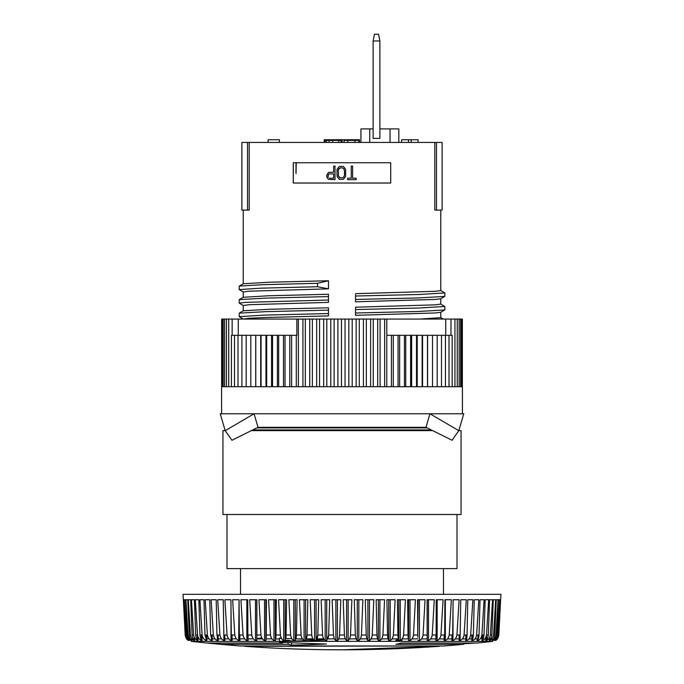 <?xml version="1.0" encoding="UTF-8"?>
<svg xmlns="http://www.w3.org/2000/svg" width="684" height="684" viewBox="0 0 684 684"><rect width="100%" height="100%" fill="white"/><g stroke="black" fill="none" stroke-linecap="round" stroke-linejoin="round"><path stroke-width="1.03" d="M458.836 430.621L461.059 430.621L461.059 514.505L222.941 514.505L222.941 430.621L225.164 430.621M251.344 430.621L432.656 430.621M457.006 514.505L457.006 568.618L226.994 568.618L226.994 514.505M427.226 599.74L427.226 640.446L427.158 635L423.054 635A108365.487 98212.482 -90 0 0 425.063 599.74L417.565 599.74A108365.504 9444.672 90 0 0 417.762 635L413.487 635A108365.487 94778.588 -90 0 0 415.427 599.74L407.647 599.74A108365.496 16952.102 90 0 0 407.997 635L403.577 635A108365.487 90882.943 -90 0 0 405.441 599.74L397.413 599.74A108365.496 24376.931 90 0 0 397.908 635L393.368 635A108365.487 86544.528 -90 0 0 395.138 599.74L386.905 599.74A108365.496 31683 90 0 0 387.546 635L382.903 635A108365.487 81784.469 -90 0 0 384.579 599.74L376.174 599.74A108365.496 38834.716 90 0 0 376.969 635L372.241 635A108365.487 76625.972 -90 0 0 373.815 599.74L365.282 599.74A108365.496 45797.237 90 0 0 366.222 635L361.434 635A108365.487 71094.156 -90 0 0 362.888 599.74L354.278 599.74A108365.496 52536.629 90 0 0 355.347 635L350.524 635A108365.487 65215.98 -90 0 0 351.867 599.74L343.206 599.74A108365.496 59020.077 90 0 0 344.42 635L339.58 635A108365.487 59020.069 -90 0 0 340.794 599.74L332.133 599.74A108365.496 65215.98 90 0 0 333.476 635L328.653 635A108365.487 52536.629 -90 0 0 329.722 599.74L321.112 599.74A108365.496 71094.165 90 0 0 322.566 635L317.778 635A108365.496 45797.237 -90 0 0 318.718 599.74L310.185 599.74A108365.487 76625.972 90 0 0 311.759 635L307.031 635A108365.487 38834.716 -90 0 0 307.826 599.74L299.421 599.74A108365.496 81784.478 90 0 0 301.097 635L296.454 635A108365.479 31683 -90 0 0 297.095 599.74L288.862 599.74A108365.496 86544.536 90 0 0 290.632 635L286.092 635A108365.487 24376.931 -90 0 0 286.587 599.74L278.559 599.74A108365.496 90882.952 90 0 0 280.423 635L276.003 635A108365.487 16952.094 -90 0 0 276.353 599.74L268.573 599.74A108365.496 94778.597 90 0 0 270.513 635L266.238 635A108365.496 9444.672 -90 0 0 266.435 599.74L258.937 599.74A108365.496 98212.491 90 0 0 260.946 635L256.842 635A108365.487 1891.234 -90 0 0 256.885 599.74L249.703 599.74A108365.496 101167.901 90 0 0 251.78 635L247.864 635A108365.487 5671.412 -90 0 1 247.753 599.74L240.922 599.74A108365.496 103630.437 90 0 0 243.051 635L239.34 635A108365.487 13206.433 -90 0 1 239.075 599.74L232.637 599.74A108365.496 105588.097 90 0 0 234.8 635L231.32 635A108365.487 20677.106 -90 0 1 230.901 599.74L224.882 599.74A108365.496 107031.337 90 0 0 227.071 635L223.839 635A108365.487 28047.052 -90 0 1 223.266 599.74L217.7 599.74A108365.496 107953.129 90 0 0 219.906 635L216.931 635A108365.487 35280.352 -90 0 1 216.212 599.74L211.117 599.74A108365.496 108348.986 90 0 0 213.34 635L210.638 635A108365.487 42341.772 -90 0 1 209.766 599.74L205.174 599.74A108365.496 108216.982 -90 0 0 207.397 635L204.978 635A108365.487 49196.905 -90 0 1 203.969 599.74L199.908 599.74A108365.496 107557.76 -90 0 0 202.105 635L199.984 635A108365.487 55812.357 -90 0 1 198.847 599.74L195.325 599.74A108365.496 106374.517 -90 0 0 197.505 635L195.692 635A108365.487 62155.892 -90 0 1 194.418 599.74L191.452 599.74A108365.496 104673.024 -90 0 0 193.598 635L192.101 635A108365.487 68196.613 -90 0 1 190.708 599.74L188.322 599.74A108365.496 102461.584 -90 0 0 190.417 635L189.246 635A108365.487 73905.08 -90 0 1 187.732 599.74L185.937 599.74A108365.487 99750.96 -90 0 0 187.98 635L187.142 635A108365.487 79253.498 -90 0 1 185.518 599.74L184.312 599.74A108365.496 96554.363 -90 0 0 186.287 635L185.783 635A108365.479 84215.799 -90 0 1 184.056 599.74L183.457 599.74A108365.487 92887.354 -90 0 0 185.355 635L185.184 635C185.689 637.907 186.775 639.72 188.442 640.446L188.442 640.446C186.817 639.788 185.732 637.967 185.184 635A108365.479 88767.81 -90 0 1 183.372 599.74L183.03 594.328L500.97 594.328L500.628 599.74A108365.487 88767.819 90 0 1 498.816 635C498.311 637.907 497.225 639.72 495.558 640.446L495.567 640.446C497.183 639.788 498.268 637.967 498.816 635L498.645 635A108365.479 92887.345 90 0 0 500.543 599.74L499.944 599.74A108365.496 84215.807 90 0 1 498.217 635L497.713 635A108365.487 96554.355 90 0 0 499.688 599.74L498.482 599.74A108365.496 79253.507 90 0 1 496.858 635L496.02 635A108365.479 99750.952 90 0 0 498.063 599.74L496.268 599.74A108365.496 73905.088 90 0 1 494.754 635L493.583 635A108365.487 102461.576 90 0 0 495.678 599.74L493.292 599.74A108365.496 68196.613 90 0 1 491.899 635L490.402 635A108365.487 104673.024 90 0 0 492.548 599.74L489.582 599.74A108365.496 62155.892 90 0 1 488.308 635L486.495 635A108365.487 106374.509 90 0 0 488.675 599.74L485.153 599.74A108365.496 55812.357 90 0 1 484.016 635L481.895 635A108365.487 107557.752 90 0 0 484.092 599.74L480.031 599.74A108365.496 49196.905 90 0 1 479.022 635L476.603 635A108365.487 108216.974 90 0 0 478.826 599.74L474.234 599.74A108365.496 42341.772 90 0 1 473.362 635L470.66 635A108365.487 108348.986 -90 0 0 472.883 599.74L467.788 599.74A108365.496 35280.352 90 0 1 467.069 635L464.094 635A108365.487 107953.121 -90 0 0 466.3 599.74L460.734 599.74A108365.496 28047.052 90 0 1 460.161 635L456.929 635A108365.487 107031.328 -90 0 0 459.118 599.74L453.099 599.74A108365.496 20677.115 90 0 1 452.68 635L449.2 635A108365.487 105588.088 -90 0 0 451.363 599.74L444.925 599.74A108365.496 13206.433 90 0 1 444.66 635L440.949 635A108365.487 103630.429 -90 0 0 443.078 599.74L436.247 599.74A108365.496 5671.412 90 0 1 436.136 635L432.22 635A108365.487 101167.901 -90 0 0 434.297 599.74L427.115 599.74A108365.496 1891.234 90 0 0 427.158 635L427.184 638.941L421.378 638.941M191.161 641.361L206.705 643.02L282.877 643.02A1352.952 526.005 -90 0 1 279.457 642.105A1347.48 1338.451 90 0 0 326.49 643.986A1348.309 1122.897 90 0 1 291.564 645.072A1352.952 526.005 -90 0 1 288.144 644.311L220.231 644.311L240.529 645.987L443.471 645.987A1352.969 1352.969 0 0 0 463.769 644.311L395.856 644.311A1352.969 598.423 -90 0 0 401.841 643.02L477.295 643.02A1352.969 1352.969 0 0 0 492.839 641.361L191.161 641.361M185.783 635C186.262 637.907 187.288 639.72 188.869 640.446L188.869 639.814L189.288 640.121M190.537 639.728L191.075 640.121M192.042 638.805L192.46 639.232M193.05 639.728L193.606 640.121M195.256 638.805L195.684 639.232M196.282 639.728L196.847 640.121M195.692 635C196.043 637.907 196.804 639.72 197.967 640.446L198.146 637.326M199.189 638.805L199.617 639.232M200.232 639.728L200.805 640.121M206.046 635L206.046 640.446C204.08 639.788 202.763 637.967 202.105 635L202.242 635.932M202.532 636.838L202.755 637.326M203.815 638.805L204.251 639.232M204.867 639.728L205.448 640.121M211.356 635L211.356 640.446C209.381 639.788 208.056 637.967 207.397 635L207.534 635.932M207.825 636.838L208.047 637.326M209.116 638.805L206.782 638.941M217.307 635L217.307 640.446C215.323 639.788 213.998 637.967 213.34 635L213.476 635.932M213.767 636.838L213.998 637.326M215.058 638.805L212.185 638.941M223.865 635L223.865 640.446C221.89 639.788 220.573 637.967 219.906 635L220.051 635.932M220.342 636.838L220.564 637.326M221.625 638.805L218.222 638.941M230.995 607.708L230.995 640.446C229.037 639.788 227.729 637.967 227.071 635L227.208 635.932M227.498 636.838L227.721 637.326M228.772 638.805L224.865 638.941M239.075 599.74L238.665 640.446C236.732 639.788 235.441 637.967 234.8 635L234.937 635.958M235.219 636.838L235.441 637.326M236.476 638.805L232.081 638.941M246.838 599.74L246.838 640.446C244.949 639.788 243.684 637.967 243.051 635L243.188 635.958M243.461 636.838L243.675 637.326M244.692 638.805L239.827 638.941M255.483 599.74L255.483 640.446C253.627 639.788 252.396 637.967 251.78 635L251.909 635.958M252.182 636.838L252.387 637.326M253.379 638.805L248.07 638.941M264.546 599.74L264.546 640.446C262.742 639.788 261.544 637.967 260.946 635L261.074 635.958M261.339 636.838L261.536 637.326M262.049 638.215L262.066 638.232A1348.891 814.054 90 0 1 260.869 638.027A1343.41 532.742 -90 0 1 256.816 638.574M266.102 638.659L266.187 637.317M266.204 636.838L266.221 636.129M273.985 599.74L273.985 640.446C272.249 639.788 271.086 637.967 270.513 635L270.633 635.958M270.89 636.838L271.086 637.326M272.01 638.805L266.085 638.941M275.84 638.001L275.9 637.317M275.943 636.838L275.977 636.111M283.749 599.74L283.749 640.446C282.09 639.788 280.979 637.967 280.423 635L280.543 635.958M280.782 636.838L280.97 637.326M291.923 638.685A1343.41 1334.407 90 0 1 285.792 638.377L285.946 637.326M285.998 636.838L286.057 635.949M293.804 599.74L293.804 640.446C292.222 639.788 291.162 637.967 290.632 635L290.751 635.958M290.982 636.838L291.162 637.326M296.112 638.121L296.257 637.326M296.326 636.838L296.411 635.949M304.089 599.74L304.089 640.446C302.593 639.788 301.593 637.967 301.097 635L301.208 635.958M301.422 636.838L301.593 637.317M302.405 638.822L297.343 638.941M306.612 638.155L306.791 637.326M306.877 636.838L306.979 635.958M314.563 599.74L314.563 640.446C313.161 639.788 312.229 637.967 311.759 635L311.861 635.958M312.066 636.838L312.22 637.326M312.981 638.822L306.372 638.941M317.282 638.155L317.504 637.326M317.598 636.838L317.718 635.958M325.174 599.74L325.174 640.446C323.874 639.788 323.002 637.967 322.566 635L322.66 635.958M322.848 636.838L323.002 637.326M323.703 638.822L317 638.941M328.081 638.155L328.329 637.326M328.44 636.838L328.577 635.992M335.861 599.74L335.861 640.446C334.664 639.788 333.869 637.967 333.476 635L333.561 635.958M333.732 636.838L333.869 637.326M334.51 638.805L327.756 638.941M338.948 638.155L339.23 637.326M339.349 636.838L339.503 635.958M346.583 599.74L346.583 640.446C345.497 639.788 344.779 637.967 344.42 635L344.497 635.958M344.651 636.838L344.77 637.326M345.352 638.805L338.58 638.941M349.823 638.155L350.131 637.326M350.268 636.838L350.439 635.958M357.279 599.74L357.279 640.446C356.313 639.788 355.671 637.967 355.347 635L355.423 635.958M355.56 636.838L355.671 637.326M356.193 638.822L349.413 638.941M360.656 638.163L360.998 637.326M361.152 636.838L361.34 635.958M367.898 599.74L367.898 640.446C367.06 639.788 366.496 637.967 366.222 635L366.282 635.958M366.402 636.838L366.496 637.326M366.949 638.822L360.22 638.941M371.412 638.163L371.78 637.326M371.934 636.838L372.139 635.958M378.389 599.74L378.389 640.446C377.679 639.788 377.209 637.967 376.969 635L377.021 635.906M377.123 636.838L377.209 637.326M377.594 638.83L370.933 638.941M382.014 638.155L382.407 637.326M382.578 636.838L382.792 635.958M388.709 599.74L388.709 640.446C388.127 639.788 387.743 637.967 387.546 635L387.589 635.906M387.674 636.838L387.743 637.326M388.059 638.822L381.51 638.941M392.428 638.163L392.838 637.326M393.018 636.838L393.249 635.958M398.798 599.74L398.798 640.446L397.934 635.864M398.002 636.838L398.054 637.326M398.302 638.839L391.889 638.941M402.132 638.805L402.448 638.377M402.585 638.163L403.03 637.326M403.218 636.838L403.457 635.958M408.613 599.74L408.613 640.446L408.015 635.864M408.057 636.838L408.1 637.326M408.271 638.873L402.03 638.941M411.99 638.805L412.315 638.377M412.452 638.163L412.914 637.326M413.11 636.838L413.367 635.958M418.104 599.74L417.779 636.197M417.796 636.838L417.813 637.326M417.915 638.839L411.871 638.941M421.498 638.805L421.831 638.377M421.968 638.181L422.456 637.326M422.661 636.838L422.926 635.958M430.621 638.805L430.963 638.377M431.108 638.181L431.613 637.326M431.818 636.838L432.091 635.958M439.308 638.805L439.667 638.377M439.812 638.181L440.325 637.326M440.539 636.838L440.812 635.958M447.524 638.805L447.892 638.377M448.037 638.181L448.559 637.326M448.781 636.838L449.063 635.958M455.228 638.805L455.595 638.377M455.749 638.181L456.279 637.326M456.502 636.838L456.784 635.958M462.375 638.805L462.752 638.377M462.897 638.181L463.436 637.326M463.658 636.838L463.949 635.958M468.942 638.805L469.318 638.377M469.463 638.181L470.002 637.326M470.233 636.838L470.515 635.958M474.884 638.805L475.26 638.377M475.414 638.181L475.944 637.326M476.175 636.838L476.457 635.958M481.972 638.369A1343.41 801.665 90 0 1 480.459 638.497L480.553 638.377M480.707 638.181L481.237 637.326M481.468 636.838L481.75 635.958M485.683 641.361L485.683 638.027A1343.41 801.665 90 0 1 485.418 638.052L485.854 637.326M490.402 635C489.804 637.907 488.53 639.72 486.572 640.446L487.145 640.121M487.718 639.728L488.316 639.241M488.744 638.805L489.103 638.377M489.248 638.181L489.402 640.446L490.394 640.121M490.95 639.728L491.531 639.241M491.958 638.805L492.044 640.446L492.916 640.121M493.463 639.728L493.959 639.309L493.959 640.446L494.703 640.121M498.645 635C498.114 637.907 496.986 639.72 495.242 640.446L495.558 640.446M498.217 635C497.704 637.967 496.678 639.788 495.13 640.446L495.242 639.728M497.713 635C497.165 637.907 495.986 639.72 494.173 640.446L494.173 639.095M493.959 640.446C495.413 639.788 496.379 637.967 496.858 635M496.02 635C495.455 637.907 494.233 639.72 492.369 640.446L492.369 638.3M492.044 638.702L492.044 640.446C493.395 639.788 494.301 637.967 494.754 635M493.583 635C493.002 637.907 491.745 639.72 489.829 640.446L489.829 637.197M489.402 637.958L489.402 640.446C490.65 639.788 491.48 637.967 491.899 635M488.308 635C487.931 637.967 487.17 639.788 486.033 640.446L486.033 636.941L486.033 640.446L486.572 640.446L486.572 635M486.495 635C485.896 637.907 484.597 639.72 482.605 640.446L481.972 640.446C482.989 639.788 483.674 637.967 484.016 635M481.895 635C481.279 637.907 479.971 639.72 477.954 640.446L477.218 640.446C478.125 639.788 478.723 637.967 479.022 635M476.603 635C475.987 637.907 474.67 639.72 472.644 640.446L471.815 640.446C472.593 639.788 473.106 637.967 473.362 635M470.66 635C470.045 637.907 468.72 639.72 466.693 640.446L465.778 640.446C466.42 639.788 466.856 637.967 467.069 635M464.094 635C463.478 637.907 462.162 639.72 460.135 640.446L459.135 640.446L460.161 635M456.929 635C456.314 637.907 455.014 639.72 453.005 640.446L451.919 640.446L452.68 635M449.2 635C448.601 637.907 447.31 639.72 445.335 640.446L444.173 640.446L444.66 635M440.949 635C440.368 637.907 439.102 639.72 437.161 640.446L435.93 640.446L436.136 635M432.22 635C431.647 637.907 430.416 639.72 428.517 640.446L427.226 640.446M423.054 635C422.498 637.907 421.301 639.72 419.454 640.446L418.104 640.446M413.487 635C412.948 637.907 411.794 639.72 410.015 640.446L408.613 640.446M403.577 635C403.064 637.907 401.953 639.72 400.251 640.446L398.798 640.446M393.368 635C392.873 637.907 391.821 639.72 390.196 640.446L388.709 640.446M382.903 635C382.442 637.907 381.441 639.72 379.911 640.446L378.389 640.446M372.241 635C371.805 637.907 370.873 639.72 369.437 640.446L367.898 640.446M361.434 635C361.024 637.907 360.16 639.72 358.826 640.446L357.279 640.446M350.524 635C350.157 637.907 349.362 639.72 348.139 640.446L346.583 640.446M339.58 635C339.247 637.907 338.529 639.72 337.417 640.446L335.861 640.446M328.653 635L326.721 640.446L325.174 640.446M317.778 635L316.102 640.446L314.563 640.446A1344.24 1119.511 90 0 1 291.564 641.002A1348.891 524.423 -90 0 1 288.144 640.233L285.288 640.233M307.031 635L305.611 640.446L304.089 640.446M296.454 635L295.291 640.446L293.804 640.446M286.092 635L285.202 640.446L283.749 640.446M276.003 635L275.387 640.446L273.985 640.446M266.238 635L265.896 640.446L264.546 640.446M256.842 635L256.774 640.446L255.483 640.446M247.864 635L248.07 640.446L246.838 640.446M239.34 635L239.827 640.446L238.665 640.446M231.32 635L232.081 640.446L230.995 640.446M223.839 635L224.865 640.446L223.865 640.446M216.931 635L218.222 640.446L217.307 640.446M210.638 635L212.185 640.446L211.356 640.446M204.978 635L206.782 640.446L206.046 640.446M199.984 635C200.309 637.907 200.985 639.72 202.028 640.446L201.395 640.446C199.446 639.788 198.155 637.967 197.505 635M197.428 635L197.428 640.446L197.967 640.446M197.428 640.446C195.513 639.788 194.239 637.967 193.598 635M192.101 635C192.495 637.907 193.324 639.72 194.598 640.446L194.171 640.446C192.298 639.788 191.041 637.967 190.417 635M189.246 635C189.673 637.907 190.571 639.72 191.956 640.446L191.631 640.446C189.801 639.788 188.587 637.967 187.98 635M187.142 635C187.587 637.907 188.553 639.72 190.041 640.446L189.827 640.446C188.057 639.788 186.877 637.967 186.287 635M188.758 639.728L188.869 640.446M188.758 640.446C187.057 639.788 185.92 637.967 185.355 635M369.437 599.74L369.437 640.446M232.081 635L232.081 640.446M220.231 644.285A1352.969 1350.071 90 0 1 206.995 643.02M474.935 643.02A1347.48 804.093 90 0 1 463.769 643.712M279.457 641.361L279.457 638.027A1343.41 1334.407 90 0 0 281.398 638.138M295.924 638.873A1343.41 1334.407 90 0 0 302.67 639.164M306.227 639.301A1343.41 1334.407 90 0 0 313.563 639.557M316.649 639.651A1343.41 1334.407 90 0 0 324.515 639.865M326.49 640.446L326.49 641.361M282.877 643.02L282.877 642.302M282.877 641.361L282.877 639.831M281.74 638.642A1348.891 524.423 -90 0 1 279.457 638.027M279.457 638.941L275.72 638.941M262.622 638.941L256.816 638.941M283.415 640.233L282.877 640.233M324.652 640.002A1344.24 1119.511 90 0 1 316.17 640.369M291.564 645.072L291.564 642.746M288.144 644.311L288.144 642.575M288.144 641.361L288.144 640.233M348.139 599.74L348.139 640.446M477.218 640.446L477.218 638.762A1343.41 801.665 90 0 1 474.935 638.941M455.099 638.941L459.135 638.941L459.135 635L459.135 640.446M437.161 599.74L437.161 640.446M430.501 638.941L435.93 638.941L435.93 635L435.93 640.446M447.404 638.941L451.919 638.941L451.919 635L451.919 640.446M445.335 599.74L445.335 640.446M439.188 638.941L444.173 638.941L444.173 635L444.173 640.446M260.869 638.941L260.869 638.027M342 649.8A1352.969 1352.969 0 0 0 439.41 646.286L342 649.8A1352.969 1352.969 0 0 1 244.59 646.286L439.41 645.987M316.102 599.74L316.102 640.446M201.395 635L201.395 640.446M419.454 599.74L419.454 640.446M326.721 599.74L326.721 640.446M410.015 599.74L410.015 640.446M477.954 635L477.954 640.446M191.956 638.702L191.956 640.446M191.631 638.3L191.631 640.446M379.911 599.74L379.911 640.446M285.202 599.74L285.202 640.446M239.827 635L239.827 640.446M190.041 639.309L190.041 640.446M189.827 639.095L189.827 640.446M465.778 640.446L465.778 635L465.778 638.941L462.247 638.941M472.644 635L472.644 640.446M468.814 638.941L471.815 638.941L471.815 635L471.815 640.446M481.972 635L481.972 640.446M453.005 607.708L453.005 640.446M400.251 599.74L400.251 640.446M224.865 635L224.865 640.446M275.387 599.74L275.387 640.446M305.611 599.74L305.611 640.446M194.598 637.958L194.598 640.446M248.07 635L248.07 640.446M482.605 635L482.605 640.446M202.028 635L202.028 640.446M337.417 599.74L337.417 640.446M295.291 599.74L295.291 640.446M206.782 635L206.782 640.446M265.896 599.74L265.896 640.446M477.218 638.941L474.756 638.941M401.841 639.155L401.841 641.361M466.693 635L466.693 640.446M194.171 637.197L194.171 640.446M480.382 638.582A1348.891 1338.485 90 0 0 481.972 638.42M398.712 640.233L395.856 640.233A1348.908 596.628 -90 0 0 398.516 639.677M401.841 640.233L400.585 640.233M395.856 640.233L395.856 641.361M218.222 635L218.222 640.446M256.774 599.74L256.774 640.446M358.826 599.74L358.826 640.446M460.135 635L460.135 640.446M428.517 599.74L428.517 640.446M390.196 599.74L390.196 640.446M212.185 635L212.185 640.446M431.296 429.945L252.704 429.945M427.209 427.91L256.791 427.91M440.77 312.272L440.77 317.65L420.13 319.069M444.822 306.458L419.369 308.005L355.526 309.561L355.526 315.315L435.041 312.973L440.693 312.314L444.822 309.886L444.822 306.458L440.693 304.038M440.77 298.746L440.77 304.115L435.041 304.859L355.526 307.202L355.526 309.561M355.526 294.787L355.526 301.789L435.041 299.438L440.693 298.788L444.822 296.36L444.822 292.932L440.693 290.503M440.77 210.082L440.77 290.589L435.041 291.324L355.526 293.675M434.793 210.082L434.793 142.434L241.879 142.434L241.879 210.082L247.531 210.082L247.531 142.434M247.531 210.082L249.207 210.082L249.207 142.434M328.474 280.739L268.752 282.244L243.307 283.74L239.246 286.092L262.28 284.698L317.521 283.304L317.521 286.733L328.474 288.853L328.474 280.739L317.521 283.304M243.23 297.309L243.23 291.94L249.506 291.17L328.474 288.853M328.474 307.8L268.752 309.296L243.307 310.801L239.246 313.144L265.888 311.639L328.474 310.126L328.474 307.8M243.23 319.069L249.506 318.222L267.529 317.453L328.474 315.914L328.474 310.126M328.474 295.377L328.474 294.265L268.752 295.77L243.307 297.275L239.246 299.618L265.896 298.113L328.474 296.599L328.474 302.379L249.506 304.696L243.23 305.466L243.23 310.844M390.709 183.03L390.709 162.732L293.291 162.732L293.291 183.03L390.709 183.03M355.526 296.027L419.369 294.479L444.822 292.932M243.307 319.077L239.178 316.658L239.246 313.144M239.178 316.658L264.648 315.11L328.474 313.554M462.358 386.716L462.358 319.069L221.659 319.069L221.659 386.716M461.657 319.069L461.657 386.716M355.526 299.455L418.121 297.95L444.754 296.437M355.526 312.99L418.121 311.476L444.754 309.972M243.307 292.017L239.178 289.597L239.246 286.092M243.307 305.551L239.178 303.123L245.761 302.354L328.474 300.028M223.189 319.069L223.189 386.716M462.23 319.069L462.23 386.716M296.001 162.732L296.001 173.556L296.257 162.732M339.298 166.4L343.351 166.4L345.608 169.281L345.608 176.481L343.351 179.353L339.298 179.353L337.041 176.481L337.041 169.281L339.298 166.4M351.243 166.118L352.602 166.118L352.602 178.208L356.21 178.208L356.21 179.644L347.634 179.644L347.634 178.208L351.243 178.208L351.243 166.118M326.67 175.326L326.892 177.344L328.474 179.353L335.006 179.644L335.006 166.118L333.655 166.118L333.655 172.163L328.474 172.445L326.67 175.326M329.372 173.89L333.655 173.89L333.655 178.208L329.372 178.208M328.243 177.344L328.021 176.481L328.243 177.344M328.021 175.617L328.696 174.172L328.021 176.481M436.469 142.434L442.12 142.434L442.12 210.082L436.469 210.082L436.469 142.434L434.793 142.434M239.178 303.123L239.246 299.618M239.178 289.597L261.108 288.161L317.521 286.733M328.474 294.265L328.474 296.599M338.17 175.036L339.521 177.626L342.222 177.917L343.804 177.053L344.479 175.036L344.479 170.718L343.804 168.709L342.222 167.845L340.418 167.845L338.392 169.572L338.392 176.19L340.418 177.917M340.418 167.845L338.845 168.709L338.17 170.718M342.222 177.917L343.804 177.053L344.479 175.036M344.479 170.718L343.804 168.709L342.222 167.845M352.2 319.069L352.2 386.716M356.15 319.069L356.15 386.716M359.297 319.069L359.297 386.716M363.418 319.069L363.418 386.716M222.232 319.069L222.232 386.716M366.333 319.069L366.333 386.716M370.608 319.069L370.608 386.716M462.418 386.716L221.582 386.716L221.582 413.777L462.418 413.777L462.418 386.716M296.856 319.069L296.856 335.305L265.99 335.305L265.99 386.716M266.657 335.305L266.657 386.716M265.99 335.305L231.406 335.305L231.406 386.716M261.066 335.305L261.066 386.716M260.707 335.305L260.707 386.716M255.773 335.305L255.773 386.716M234.509 335.305L234.509 386.716M452.175 386.716L452.175 335.305L441.496 335.305L441.496 386.716M441.496 335.305L432.502 335.305L432.502 386.716M445.446 335.305L445.446 386.716M250.806 335.305L250.806 386.716M432.502 335.305L410.614 335.305L410.614 386.716M411.614 335.305L411.614 386.716M445.746 319.069L445.746 335.305M459.169 319.069L459.169 386.716M330.782 319.069L330.782 386.716M326.807 319.069L326.807 386.716M386.785 319.069L386.785 386.716M238.015 335.305L238.015 386.716M241.914 335.305L241.914 386.716M460.631 319.069L460.631 386.716M296.275 335.305L296.275 386.716M298.369 319.069L298.369 386.716M228.704 319.069L228.704 386.716M449.012 335.305L449.012 386.716M323.694 319.069L323.694 386.716M309.741 319.069L309.741 386.716M305.303 319.069L305.303 386.716M221.719 319.069L221.719 386.716M224.591 319.069L224.591 386.716M380.099 319.069L380.099 386.716M377.696 319.069L377.696 386.716M277.405 335.305L277.405 386.716M278.662 335.305L278.662 386.716M232.15 319.069L232.15 335.305M246.18 335.305L246.18 386.716M302.935 319.069L302.935 386.716M312.366 319.069L312.366 386.716M272.531 335.305L272.531 386.716M427.483 335.305L427.483 386.716M427.594 335.305L427.594 386.716M410.614 335.305L391.436 335.305L391.436 386.716M393.3 335.305L393.3 386.716M255.713 335.305L255.713 386.716M373.276 319.069L373.276 386.716M417.223 335.305L417.223 386.716M422.156 335.305L422.156 386.716M391.436 335.305L386.785 335.305M437.179 335.305L437.179 386.716M454.937 319.069L454.937 386.716M384.647 319.069L384.647 386.716M337.913 319.069L337.913 386.716M334.125 319.069L334.125 386.716M226.438 319.069L226.438 386.716M271.565 335.305L271.565 386.716M345.061 319.069L345.061 386.716M348.823 319.069L348.823 386.716M457.263 319.069L457.263 386.716M399.627 335.305L399.627 386.716M404.449 335.305L404.449 386.716M319.548 319.069L319.548 386.716M283.484 335.305L283.484 386.716M285.023 335.305L285.023 386.716M405.74 335.305L405.74 386.716M316.666 319.069L316.666 386.716M341.478 319.069L341.478 386.716M450.978 335.305L450.978 319.069M398.045 335.305L398.045 386.716M291.606 335.305L291.606 386.716M416.522 335.305L416.522 386.716M238.254 335.305L238.254 319.069M422.558 335.305L422.558 386.716M289.777 335.305L289.777 386.716M435.041 210.082L436.469 210.082M220.231 413.777L463.769 413.777L458.81 430.689L452.047 440.257L425.978 427.303L258.022 427.303L254.055 413.777L225.19 430.689L220.231 413.777M458.81 430.689L429.945 413.777L425.978 427.303M225.19 430.689L231.953 440.257L258.022 427.303M359.485 142.434L359.485 139.733L344.668 139.733L344.668 140.408M355.56 140.408L355.56 139.733M348.412 140.408L348.412 139.733M279.405 142.434L279.405 139.733L268.102 139.733L268.102 142.434M341.632 142.434L341.632 139.733L324.25 139.733L324.25 142.434M342.171 142.434L342.171 139.733L341.632 139.733M342.171 139.733L344.668 139.733M325.028 142.434L325.028 140.408L326.43 140.408L326.43 142.434M332.706 142.434L332.706 140.408L326.43 140.408M332.706 140.408L341.025 140.408L341.025 142.434M360.938 142.434L360.938 128.908L373.122 128.908M398.823 142.434L398.823 128.908L379.885 128.908M378.534 34.2L379.885 40.963L373.122 40.963L374.473 34.2L378.534 34.2M379.885 40.963L379.885 138.382L373.122 138.382L373.122 40.963M390.034 142.434L390.034 128.908M369.736 142.434L369.736 128.908M358.869 142.434L358.869 140.408L344.061 140.408L344.061 142.434M347.805 142.434L347.805 140.408M354.953 142.434L354.953 140.408M401.619 142.434L401.619 139.733L418.112 139.733L418.112 142.434M411.229 139.733L411.229 142.434M408.502 139.733L408.502 142.434M339.264 140.408L339.264 139.733M332.911 140.408L332.911 139.733M326.687 140.408L326.687 139.733M338.777 142.434L338.777 140.408M329.038 142.434L329.038 140.408M443.471 594.328L443.471 568.618M240.529 594.328L240.529 568.618M206.705 640.446L206.705 641.361M220.231 643.02L220.231 644.311M477.295 640.446L477.295 641.361M463.769 643.02L463.769 644.311M243.23 210.082L243.23 283.783M440.693 317.564L443.394 319.129"/></g></svg>
